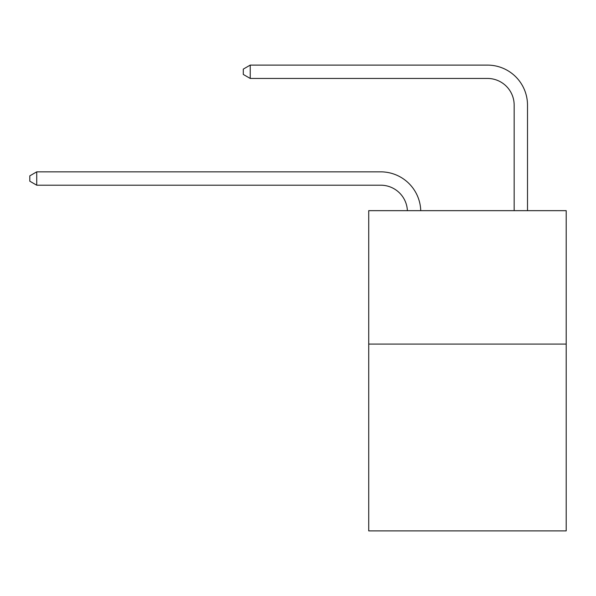 <?xml version="1.0" encoding="UTF-8"?>
<svg xmlns="http://www.w3.org/2000/svg" width="596" height="596" viewBox="0 0 596 596"><rect width="100%" height="100%" fill="white"/><g stroke="black" fill="none" stroke-linecap="round" stroke-linejoin="round"><path stroke-width="0.89" d="M566.2 344.086L566.2 530.894L368.723 530.894L368.723 210.656L566.2 210.656L566.2 344.086L368.723 344.086M407.388 210.656A26.686 26.686 0 0 0 380.725 185.2A26.686 26.686 0 0 1 407.388 210.656A26.686 26.686 0 0 0 380.725 185.2A26.686 26.686 0 0 1 407.388 210.656A26.686 26.686 0 0 0 380.725 185.2A26.686 26.686 0 0 1 407.388 210.656A26.686 26.686 0 0 0 380.725 185.2A26.686 26.686 0 0 1 407.388 210.656A26.686 26.686 0 0 0 380.725 185.2A26.686 26.686 0 0 1 407.388 210.656A26.686 26.686 0 0 0 380.725 185.2A26.686 26.686 0 0 1 407.388 210.656A26.686 26.686 0 0 0 380.725 185.2A26.686 26.686 0 0 1 407.388 210.656A26.686 26.686 0 0 0 380.725 185.2A26.686 26.686 0 0 1 407.388 210.656A26.686 26.686 0 0 0 380.725 185.2A26.686 26.686 0 0 1 407.388 210.656A26.686 26.686 0 0 0 380.725 185.2A26.686 26.686 0 0 1 407.388 210.656A26.686 26.686 0 0 0 380.725 185.2A26.686 26.686 0 0 1 407.388 210.656A26.686 26.686 0 0 0 380.725 185.2A26.686 26.686 0 0 1 407.388 210.656A26.686 26.686 0 0 0 380.725 185.2A26.686 26.686 0 0 1 407.388 210.656A26.686 26.686 0 0 0 380.725 185.2A26.686 26.686 0 0 1 407.388 210.656A26.686 26.686 0 0 0 380.725 185.2A26.686 26.686 0 0 1 407.388 210.656A26.686 26.686 0 0 0 380.725 185.2A26.686 26.686 0 0 1 407.388 210.656A26.686 26.686 0 0 0 380.725 185.2A26.686 26.686 0 0 1 407.388 210.656A26.686 26.686 0 0 0 380.725 185.2A26.686 26.686 0 0 1 407.388 210.656A26.686 26.686 0 0 0 380.725 185.2A26.686 26.686 0 0 1 407.388 210.656A26.686 26.686 0 0 0 380.725 185.2L36.736 185.2L29.8 181.191L29.8 175.857L36.736 171.849L380.725 171.849A40.029 40.029 0 0 1 420.739 210.656M514.162 210.656L514.162 105.134A26.686 26.686 0 0 0 487.476 78.448L250.231 78.448L243.295 74.448L243.295 69.106L250.231 65.106L487.476 65.106A40.029 40.029 0 0 1 527.505 105.134L527.505 210.656M36.736 171.849L380.725 171.849L36.736 171.849L380.725 171.849L36.736 171.849L380.725 171.849L36.736 171.849L380.725 171.849L36.736 171.849L380.725 171.849L36.736 171.849L380.725 171.849L36.736 171.849L380.725 171.849L36.736 171.849L380.725 171.849L36.736 171.849L380.725 171.849L36.736 171.849L380.725 171.849L36.736 171.849L380.725 171.849L36.736 171.849L380.725 171.849L36.736 171.849L380.725 171.849L36.736 171.849L380.725 171.849L36.736 171.849L380.725 171.849L36.736 171.849L380.725 171.849L36.736 171.849L380.725 171.849L36.736 171.849L380.725 171.849L36.736 171.849L380.725 171.849L36.736 171.849L36.736 185.2M514.162 105.134A26.686 26.686 0 0 0 487.476 78.448A26.686 26.686 0 0 1 514.162 105.134A26.686 26.686 0 0 0 487.476 78.448A26.686 26.686 0 0 1 514.162 105.134A26.686 26.686 0 0 0 487.476 78.448A26.686 26.686 0 0 1 514.162 105.134A26.686 26.686 0 0 0 487.476 78.448A26.686 26.686 0 0 1 514.162 105.134A26.686 26.686 0 0 0 487.476 78.448A26.686 26.686 0 0 1 514.162 105.134A26.686 26.686 0 0 0 487.476 78.448A26.686 26.686 0 0 1 514.162 105.134A26.686 26.686 0 0 0 487.476 78.448A26.686 26.686 0 0 1 514.162 105.134A26.686 26.686 0 0 0 487.476 78.448A26.686 26.686 0 0 1 514.162 105.134A26.686 26.686 0 0 0 487.476 78.448A26.686 26.686 0 0 1 514.162 105.134A26.686 26.686 0 0 0 487.476 78.448A26.686 26.686 0 0 1 514.162 105.134A26.686 26.686 0 0 0 487.476 78.448A26.686 26.686 0 0 1 514.162 105.134A26.686 26.686 0 0 0 487.476 78.448A26.686 26.686 0 0 1 514.162 105.134A26.686 26.686 0 0 0 487.476 78.448A26.686 26.686 0 0 1 514.162 105.134A26.686 26.686 0 0 0 487.476 78.448A26.686 26.686 0 0 1 514.162 105.134A26.686 26.686 0 0 0 487.476 78.448A26.686 26.686 0 0 1 514.162 105.134A26.686 26.686 0 0 0 487.476 78.448A26.686 26.686 0 0 1 514.162 105.134A26.686 26.686 0 0 0 487.476 78.448A26.686 26.686 0 0 1 514.162 105.134A26.686 26.686 0 0 0 487.476 78.448A26.686 26.686 0 0 1 514.162 105.134A26.686 26.686 0 0 0 487.476 78.448A26.686 26.686 0 0 1 514.162 105.134M250.231 65.106L487.476 65.106L250.231 65.106L487.476 65.106L250.231 65.106L487.476 65.106L250.231 65.106L487.476 65.106L250.231 65.106L487.476 65.106L250.231 65.106L487.476 65.106L250.231 65.106L487.476 65.106L250.231 65.106L487.476 65.106L250.231 65.106L487.476 65.106L250.231 65.106L487.476 65.106L250.231 65.106L487.476 65.106L250.231 65.106L487.476 65.106L250.231 65.106L487.476 65.106L250.231 65.106L487.476 65.106L250.231 65.106L487.476 65.106L250.231 65.106L487.476 65.106L250.231 65.106L487.476 65.106L250.231 65.106L487.476 65.106L250.231 65.106L487.476 65.106L250.231 65.106L250.231 78.448"/></g></svg>
